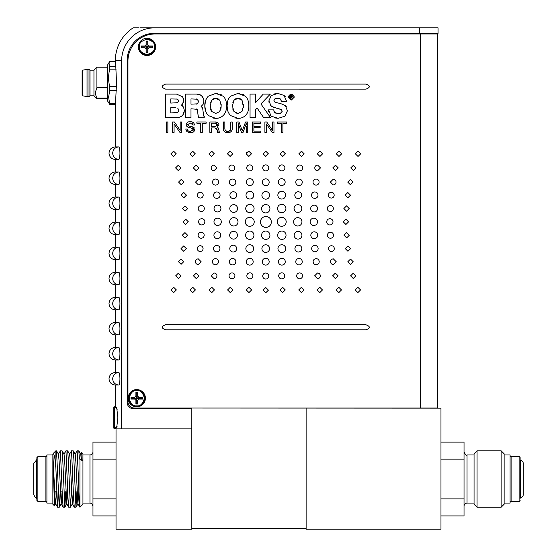 <?xml version="1.0" encoding="UTF-8"?>
<svg xmlns="http://www.w3.org/2000/svg" width="557" height="557" viewBox="0 0 557 557"><rect width="100%" height="100%" fill="white"/><g stroke="black" fill="none" stroke-linecap="round" stroke-linejoin="round"><path stroke-width="0.84" d="M437.663 294.925L437.663 283.325M147.006 38.28A8.62 8.62 0 0 1 155.633 46.899A8.62 8.62 0 0 1 147.006 55.519A8.62 8.62 0 0 1 138.387 46.899A8.62 8.62 0 0 1 147.006 38.28M136.785 389.587A8.62 8.62 0 0 1 145.405 398.213A8.62 8.62 0 0 1 136.785 406.833A8.62 8.62 0 0 1 128.159 398.213A8.62 8.62 0 0 1 136.785 389.587M437.663 408.037L437.663 33.963L420.619 33.963L420.619 408.037L437.663 408.037M420.619 408.037L134.279 408.037A6.315 6.315 0 0 1 127.957 401.722L127.957 61.033A27.07 27.07 0 0 1 155.027 33.963L420.619 33.963M302.277 182.271C302.075 180.301 300.989 179.222 299.012 179.034C297.027 179.222 295.941 180.301 295.753 182.271C295.941 184.242 297.027 185.321 299.012 185.509C300.989 185.321 302.075 184.242 302.277 182.271M183.023 221.818L185.683 224.471L188.336 221.818L185.683 219.159L183.023 221.818M238.034 221.665L238.041 221.825C237.79 219.263 236.391 217.864 233.829 217.613C231.259 217.85 229.86 219.256 229.616 221.825C229.86 224.387 231.259 225.794 233.829 226.031C236.391 225.787 237.79 224.38 238.041 221.825L238.034 221.985M181.136 195.145L183.789 197.805L186.449 195.152L183.789 192.492L181.136 195.145M201.244 182.069C201.07 180.343 200.116 179.396 198.389 179.236L195.528 182.069L198.389 184.91C200.123 184.743 201.07 183.796 201.244 182.069M204.335 208.527C204.147 206.682 203.131 205.672 201.279 205.491C199.413 205.665 198.396 206.675 198.222 208.527C198.396 210.379 199.413 211.388 201.279 211.563C203.131 211.382 204.147 210.372 204.335 208.527M220.099 195.152C219.897 193.182 218.81 192.102 216.84 191.914C214.856 192.102 213.77 193.182 213.582 195.152C213.77 197.122 214.856 198.201 216.84 198.389C218.81 198.201 219.897 197.122 220.099 195.152M236.822 195.159C236.607 193.063 235.458 191.914 233.362 191.719C231.252 191.914 230.104 193.063 229.902 195.152C230.104 197.248 231.252 198.396 233.362 198.591C235.458 198.389 236.607 197.248 236.822 195.159M253.344 182.076C253.136 179.988 251.98 178.839 249.884 178.637C247.774 178.832 246.626 179.981 246.424 182.076C246.626 184.172 247.774 185.321 249.884 185.516C251.98 185.314 253.136 184.172 253.344 182.076M245.679 208.694L245.672 208.534C245.922 211.096 247.322 212.495 249.884 212.746C252.446 212.502 253.853 211.103 254.096 208.534C253.853 205.965 252.453 204.565 249.884 204.322C247.322 204.572 245.922 205.972 245.672 208.534L245.679 208.374M171.055 289.939L173.707 292.578L176.367 289.939L173.707 287.301L171.055 289.939M195.403 289.939L192.75 287.301L190.09 289.939L192.75 292.578L195.403 289.939M214.452 289.939L211.792 287.301L209.133 289.939L211.792 292.585L214.452 289.939M232.889 289.946L230.229 287.308L227.576 289.946L230.229 292.585L232.889 289.946M246.298 289.946L248.958 292.585L251.611 289.946L248.958 287.308L246.298 289.946M261.887 195.354C262.117 197.693 263.405 198.981 265.745 199.204C268.098 198.981 269.386 197.7 269.609 195.354C269.386 193.007 268.098 191.726 265.745 191.504C263.405 191.733 262.117 193.014 261.887 195.354M262.688 276.042C262.876 277.894 263.893 278.904 265.745 279.078C267.611 278.904 268.627 277.894 268.801 276.042C268.627 274.19 267.611 273.181 265.745 273.007C263.893 273.181 262.876 274.197 262.688 276.042M356.048 167.929L353.389 165.29L350.729 167.929L353.389 170.567L356.048 167.929M332.752 167.929L335.509 170.665L338.266 167.929L335.509 165.192L332.752 167.929M314.768 167.922C314.942 169.655 315.896 170.602 317.622 170.762L320.484 167.929L317.622 165.088C315.896 165.255 314.942 166.202 314.768 167.922M296.784 167.922C296.965 169.711 297.953 170.693 299.743 170.86C301.546 170.693 302.528 169.711 302.702 167.922C302.528 166.132 301.546 165.15 299.743 164.983C297.953 165.157 296.965 166.132 296.784 167.922M284.919 167.922C284.731 166.07 283.708 165.06 281.863 164.886C279.997 165.06 278.973 166.07 278.799 167.922C278.973 169.774 279.997 170.783 281.856 170.957C283.708 170.783 284.731 169.767 284.919 167.922M353.166 261.699L350.506 259.061L347.853 261.699L350.506 264.338L353.166 261.699M349.309 235.242L346.656 232.582L343.996 235.242L346.656 237.902L349.309 235.242M328.512 248.617C328.686 250.385 329.653 251.353 331.415 251.527C333.19 251.36 334.158 250.392 334.325 248.617C334.158 246.842 333.19 245.874 331.415 245.707C329.647 245.881 328.679 246.848 328.512 248.617M313.118 261.693C313.299 263.552 314.322 264.568 316.174 264.749C318.04 264.575 319.057 263.558 319.238 261.693C319.057 259.834 318.04 258.81 316.181 258.636C314.322 258.817 313.299 259.841 313.118 261.693M310.792 235.235C311.001 237.331 312.157 238.48 314.252 238.675C316.362 238.48 317.511 237.331 317.713 235.235C317.511 233.139 316.362 231.99 314.252 231.796C312.157 231.997 311.001 233.139 310.792 235.235M294.911 248.61C295.119 250.706 296.275 251.848 298.371 252.049C300.481 251.855 301.629 250.706 301.831 248.61C301.629 246.521 300.481 245.372 298.371 245.177C296.275 245.372 295.126 246.521 294.911 248.61M278.389 261.686C278.597 263.781 279.753 264.93 281.849 265.125C283.952 264.93 285.107 263.788 285.309 261.693C285.107 259.597 283.959 258.448 281.849 258.246C279.753 258.448 278.597 259.597 278.389 261.686M286.054 235.075L286.061 235.235C285.811 232.673 284.411 231.266 281.849 231.023C279.28 231.259 277.88 232.666 277.637 235.235C277.88 237.797 279.28 239.204 281.849 239.44C284.411 239.197 285.811 237.79 286.061 235.235L286.054 235.395M291.388 94.425C289.668 94.572 288.721 95.505 288.547 97.21L291.388 100.016L294.214 97.21C294.04 95.505 293.1 94.579 291.388 94.425M241.097 117.98L237.853 118.321C240.854 118.46 243.409 117.492 245.505 115.424C247.684 113.343 248.798 110.161 248.84 105.879C248.84 101.646 247.712 98.422 245.449 96.222L237.971 93.402L230.487 96.243C228.022 98.972 226.887 102.189 227.075 105.879C226.936 109.59 228.092 112.813 230.535 115.55L237.853 118.321L235.862 118.161M218.838 117.98L215.608 118.321C218.609 118.46 221.164 117.492 223.26 115.424C225.439 113.343 226.546 110.161 226.595 105.872C226.595 101.646 225.467 98.422 223.204 96.215L215.726 93.402L208.234 96.243C205.777 98.972 204.642 102.189 204.83 105.879C204.691 109.59 205.846 112.813 208.29 115.55L215.608 118.321L213.616 118.161M268.404 153.816L265.752 151.177L263.092 153.816L265.752 156.454L268.404 153.816M269.957 235.068L269.957 235.228C269.713 232.673 268.307 231.266 265.745 231.016C263.183 231.259 261.776 232.666 261.539 235.228C261.776 237.797 263.183 239.197 265.745 239.44C268.307 239.19 269.713 237.79 269.957 235.228L269.957 235.388M269.205 261.686C268.996 259.597 267.84 258.448 265.745 258.246C263.642 258.441 262.486 259.59 262.284 261.686C262.486 263.781 263.642 264.93 265.745 265.125C267.84 264.923 268.996 263.781 269.205 261.686M279.976 289.953L282.636 292.592L285.295 289.953L282.636 287.308L279.976 289.953M278.667 275.847C278.848 277.699 279.872 278.709 281.724 278.883C283.583 278.709 284.606 277.699 284.78 275.847C284.606 273.995 283.583 272.986 281.724 272.812C279.872 272.986 278.848 274.002 278.667 275.847M253.957 235.068L253.964 235.228C253.714 232.673 252.314 231.266 249.752 231.016C247.183 231.259 245.783 232.659 245.54 235.228C245.783 237.797 247.183 239.197 249.752 239.44C252.314 239.19 253.714 237.79 253.964 235.228L253.957 235.388M249.585 217.321L249.752 217.314C247.009 217.585 245.505 219.089 245.24 221.832C245.491 224.575 246.995 226.079 249.752 226.337C252.502 226.079 254.006 224.575 254.264 221.832C253.992 219.089 252.488 217.585 249.752 217.314L249.912 217.321M277.811 195.159C278.047 197.533 279.349 198.835 281.724 199.072C284.105 198.849 285.407 197.54 285.637 195.159C285.407 192.778 284.105 191.476 281.724 191.246C279.349 191.483 278.047 192.785 277.811 195.159M285.184 182.076C284.975 179.988 283.819 178.839 281.724 178.644C279.621 178.839 278.465 179.981 278.263 182.076C278.465 184.172 279.621 185.321 281.724 185.523C283.819 185.321 284.975 184.172 285.184 182.076M304.018 289.953L301.358 287.315L298.705 289.953L301.358 292.592L304.018 289.953M302.562 275.847C302.381 274.058 301.393 273.083 299.603 272.909C297.8 273.076 296.818 274.058 296.644 275.847C296.818 277.637 297.8 278.618 299.603 278.785C301.393 278.611 302.381 277.637 302.562 275.847M228.913 167.915C229.094 169.704 230.083 170.686 231.872 170.86C233.675 170.686 234.657 169.704 234.824 167.915C234.657 166.125 233.675 165.15 231.872 164.983C230.076 165.15 229.094 166.132 228.913 167.915M301.831 208.534C301.602 206.16 300.3 204.858 297.925 204.628C295.544 204.851 294.235 206.153 294.012 208.534C294.235 210.922 295.544 212.224 297.925 212.447C300.3 212.217 301.602 210.915 301.831 208.534M301.706 195.159C301.497 193.07 300.341 191.921 298.246 191.726C296.136 191.921 294.987 193.063 294.785 195.159C294.987 197.255 296.136 198.396 298.246 198.598C300.341 198.396 301.497 197.248 301.706 195.159M317.532 221.832C317.309 219.583 316.07 218.358 313.821 218.142C311.565 218.358 310.326 219.583 310.117 221.832C310.326 224.074 311.565 225.307 313.821 225.515C316.07 225.3 317.309 224.074 317.532 221.832M317.581 208.534C317.372 206.445 316.223 205.296 314.127 205.094C312.017 205.296 310.862 206.438 310.667 208.534C310.862 210.637 312.017 211.785 314.127 211.98C316.223 211.778 317.372 210.63 317.581 208.534M318.026 195.159C317.831 193.188 316.745 192.109 314.768 191.921C312.783 192.109 311.697 193.188 311.509 195.159C311.697 197.129 312.783 198.208 314.768 198.396C316.745 198.208 317.831 197.129 318.026 195.159M319.112 182.083C318.931 180.224 317.915 179.208 316.056 179.027C314.19 179.194 313.173 180.217 312.999 182.083C313.173 183.942 314.19 184.966 316.056 185.14C317.915 184.959 318.931 183.935 319.112 182.083M209.014 153.816L211.674 156.454L214.334 153.816L211.674 151.177L209.014 153.816M211.131 167.915C211.305 169.648 212.259 170.588 213.985 170.755L216.847 167.915L213.985 165.081C212.259 165.248 211.305 166.188 211.131 167.915M341.497 289.953L338.844 287.315L336.184 289.953L338.844 292.592L341.497 289.953L338.844 292.592L336.184 289.953M338.127 275.847L335.37 273.111L332.613 275.847L335.37 278.591L338.127 275.847M198.09 235.228C198.278 237.08 199.295 238.09 201.147 238.264C203.013 238.09 204.029 237.08 204.203 235.228C204.029 233.376 203.013 232.366 201.147 232.192C199.295 232.366 198.278 233.383 198.09 235.228M197.275 248.603C197.45 250.372 198.417 251.346 200.179 251.513C201.954 251.346 202.922 250.378 203.089 248.603C202.922 246.835 201.954 245.867 200.179 245.7C198.41 245.874 197.443 246.842 197.275 248.603M195.396 261.686C195.57 263.412 196.524 264.359 198.257 264.519L201.112 261.686L198.257 258.845C196.524 259.012 195.57 259.959 195.396 261.686M343.265 221.832L345.925 224.485L348.578 221.832L345.925 219.173L343.265 221.832M343.871 208.541L346.531 211.194L349.183 208.541L346.531 205.881L343.871 208.541M345.159 195.159L347.819 197.819L350.471 195.159L347.819 192.506L345.159 195.159M347.728 182.083L350.388 184.722L353.047 182.083L350.388 179.445L347.728 182.083M176.249 153.816L173.589 151.177L170.936 153.816L173.589 156.454L176.249 153.816M180.879 167.915L178.226 165.276L175.566 167.915L178.226 170.553L180.879 167.915M276.147 108.058L281.515 109.659L282.169 111.386L280.415 113.308L278.096 113.614L274.524 112.437L273.682 109.875L268.53 109.868L271.12 116.169L278.166 118.321L284.926 116.197L287.419 110.815L285.407 105.719L281.87 104.027L274.928 102.133L273.94 100.476L274.921 98.819L277.811 98.22L280.317 98.916L281.591 101.694L286.751 101.694L284.035 95.442L277.901 93.416L271.175 95.553L268.878 100.908L271.238 106.22L276.147 108.058L273.619 107.348M263.245 94.112L255.412 102.801L255.412 94.091L250.058 94.112L250.051 117.687L255.412 117.687L255.412 109.826L257.125 108.037L263.67 117.687L270.611 117.694L260.92 103.929L270.319 94.112L263.245 94.112M246.264 126.258L246.257 132.399L247.761 132.399L247.761 121.997L245.56 121.997L242.274 130.791L239.009 121.997L236.788 121.997L236.788 132.399L238.285 132.399L238.257 123.675L241.508 132.399L243.04 132.399L246.264 123.661L246.278 124.963M209.857 132.399L211.402 132.399L211.409 127.936L215.155 127.936L217.195 129.795L217.467 132.399L219.361 132.399L218.692 129.245L217.321 127.281L218.915 124.789C218.581 122.784 217.327 121.851 215.155 121.997L209.857 121.997L209.857 132.399M206.16 121.997L196.865 121.99L196.865 123.236L200.743 123.236L200.743 132.399L202.288 132.399L202.288 123.236L206.16 123.236L206.16 121.997M181.673 121.99L180.176 121.99L180.176 130.401L174.418 121.99L172.586 121.99L172.586 132.399L174.083 132.399L174.083 123.995L179.932 132.399L181.673 132.399L181.673 121.99M366.026 324.794L165.554 324.787C161.161 326.458 161.161 328.129 165.561 329.8L366.026 329.807C370.433 328.136 370.433 326.465 366.026 324.794C370.433 326.465 370.433 328.136 366.026 329.807M165.582 117.729L178.888 117.443L181.471 116.322L183.232 114.408L184.339 110.453L183.518 107.062L181.464 105.05L182.543 104.062L183.636 100.497L182.605 96.786L176.52 94.112L165.575 94.112L165.582 117.729M366.026 84.093L165.596 84.093C161.203 85.764 161.203 87.435 165.596 89.106L366.033 89.113C370.44 87.442 370.433 85.771 366.026 84.093M166.32 132.399L167.866 132.399L167.866 121.99L166.32 121.99L166.32 132.399M192.242 126.745L188.976 126.063L187.618 124.747L190.236 122.923L193.07 125.04L194.525 125.04C194.101 122.665 192.611 121.558 190.055 121.718C187.765 121.677 186.456 122.749 186.122 124.935L188.558 127.386L190.905 127.88L193.342 129.718L190.348 131.473C188.517 131.549 187.465 130.742 187.187 129.036L185.739 129.036L186.901 131.675L190.362 132.677C192.854 132.831 194.344 131.779 194.839 129.53L192.242 126.745L194.101 127.637M203.312 113.315L202.657 108.079L201.091 106.443L203.089 104.403L203.918 101.012L203.514 98.568L202.365 96.493L200.102 94.725L196.503 94.098L185.634 94.105L185.641 117.722L190.988 117.722L190.988 108.782L197.227 109.318L198.487 117.708L204.252 117.715L203.312 113.315M232.311 128.751L232.311 121.997L230.765 121.997L230.765 128.576C230.661 130.449 229.651 131.396 227.75 131.431C225.884 131.368 224.917 130.408 224.847 128.549L224.847 121.997L223.301 121.997L223.301 128.939C223.622 131.445 225.084 132.691 227.702 132.677C230.445 132.691 231.977 131.382 232.311 128.751M252.349 132.399L260.801 132.399L260.801 131.153L253.895 131.153L253.895 127.678L260.161 127.678L260.161 126.432L253.895 126.432L253.895 123.236L260.69 123.243L260.69 121.997L252.349 121.997L252.349 132.399M273.981 121.997L272.484 121.997L272.484 130.401L266.733 121.997L264.902 121.997L264.902 132.399L266.399 132.399L266.399 123.995L272.248 132.399L273.981 132.399L273.981 121.997M286.792 121.997L277.497 121.997L277.497 123.243L281.369 123.243L281.369 132.399L282.914 132.399L282.914 123.243L286.792 123.243L286.792 121.997M350.597 275.847L353.249 278.486L355.909 275.847L353.249 273.209L350.597 275.847M355.227 289.953L357.879 292.592L360.539 289.953L357.879 287.315L355.227 289.953M183.74 261.686L181.088 259.047L178.428 261.686L181.088 264.324L183.74 261.686M186.317 248.603L183.657 245.95L181.004 248.603L183.657 251.263L186.317 248.603M187.605 235.228L184.945 232.568L182.292 235.228L184.945 237.888L187.605 235.228M336.08 182.083C335.906 180.35 334.952 179.41 333.218 179.243L330.364 182.083L333.218 184.924C334.952 184.757 335.906 183.81 336.08 182.083M334.2 195.159C334.026 193.39 333.058 192.423 331.297 192.256C329.521 192.416 328.553 193.39 328.386 195.159C328.553 196.934 329.521 197.902 331.29 198.069C333.058 197.895 334.033 196.927 334.2 195.159M333.385 208.541C333.197 206.689 332.174 205.679 330.329 205.505C328.463 205.679 327.446 206.689 327.272 208.534C327.446 210.386 328.463 211.395 330.322 211.569C332.181 211.395 333.197 210.386 333.385 208.541M193.349 167.915L196.106 170.658L198.863 167.915L196.106 165.178L193.349 167.915M189.972 153.816L192.631 156.454L195.291 153.816L192.631 151.177L189.972 153.816M333.03 221.832C332.842 219.924 331.784 218.88 329.876 218.699C327.948 218.873 326.896 219.918 326.715 221.832C326.896 223.74 327.948 224.784 329.876 224.965C331.784 224.784 332.842 223.74 333.03 221.832M320.345 275.847C320.164 274.121 319.217 273.174 317.483 273.007L314.628 275.847L317.483 278.688C319.217 278.521 320.171 277.574 320.345 275.847M322.454 289.953L319.802 287.315L317.142 289.953L319.802 292.592L322.454 289.953M212.363 261.686C212.544 263.545 213.561 264.561 215.42 264.742C217.286 264.568 218.302 263.552 218.476 261.686C218.302 259.82 217.286 258.803 215.42 258.629C213.561 258.81 212.544 259.827 212.363 261.686M213.449 248.603C213.644 250.573 214.73 251.653 216.708 251.841C218.692 251.66 219.778 250.58 219.966 248.603C219.778 246.633 218.692 245.553 216.708 245.372C214.73 245.56 213.644 246.64 213.449 248.603M213.895 235.228C214.104 237.324 215.253 238.466 217.348 238.668C219.458 238.473 220.614 237.324 220.809 235.228C220.614 233.132 219.458 231.984 217.348 231.789C215.253 231.99 214.097 233.132 213.895 235.228M229.324 261.686C229.526 263.656 230.612 264.735 232.589 264.923C234.574 264.735 235.653 263.656 235.841 261.686C235.653 259.715 234.574 258.636 232.589 258.448C230.612 258.636 229.526 259.715 229.324 261.686M229.769 248.603C229.978 250.699 231.134 251.841 233.23 252.043C235.339 251.848 236.488 250.699 236.683 248.603C236.488 246.514 235.339 245.365 233.23 245.171C231.134 245.372 229.978 246.514 229.769 248.603M229.644 235.228C229.874 237.602 231.176 238.911 233.55 239.141C235.931 238.918 237.233 237.609 237.463 235.228C237.233 232.847 235.931 231.545 233.55 231.322C231.176 231.552 229.874 232.854 229.644 235.228M217.655 225.508C219.897 225.3 221.136 224.067 221.359 221.825C221.15 219.583 219.911 218.351 217.655 218.142C215.392 218.351 214.153 219.583 213.944 221.825C214.167 224.074 215.406 225.3 217.655 225.508M227.458 153.816L230.111 156.454L232.77 153.816L230.118 151.177L227.458 153.816M301.985 221.672L301.985 221.832C301.734 219.27 300.334 217.864 297.772 217.62C295.21 217.857 293.804 219.263 293.56 221.832C293.804 224.394 295.203 225.801 297.772 226.038C300.334 225.794 301.734 224.387 301.985 221.832L301.985 221.992M246.291 261.686C246.5 263.781 247.656 264.923 249.745 265.125C251.855 264.93 253.01 263.781 253.205 261.686C253.01 259.59 251.855 258.441 249.752 258.246C247.656 258.448 246.5 259.597 246.291 261.686M253.665 248.603C253.428 246.229 252.126 244.927 249.752 244.697C247.371 244.92 246.069 246.222 245.839 248.603C246.069 250.991 247.371 252.293 249.752 252.516C252.126 252.286 253.428 250.984 253.665 248.603M277.518 208.701L277.511 208.534C277.762 211.096 279.161 212.502 281.724 212.746C284.293 212.509 285.692 211.103 285.936 208.534C285.692 205.972 284.293 204.565 281.724 204.328C279.161 204.572 277.762 205.979 277.511 208.534L277.518 208.374M252.808 167.915C252.62 166.07 251.604 165.06 249.752 164.879C247.893 165.053 246.869 166.07 246.695 167.915C246.869 169.767 247.893 170.783 249.752 170.957C251.604 170.776 252.627 169.767 252.808 167.915M251.492 153.816L248.84 151.177L246.18 153.816L248.84 156.454L251.492 153.816M277.219 221.992L277.212 221.832C277.483 224.568 278.987 226.072 281.724 226.344C284.474 226.079 285.978 224.582 286.235 221.832C285.978 219.082 284.474 217.571 281.724 217.321C278.98 217.585 277.477 219.089 277.212 221.832L277.219 221.665M269.609 248.61C269.372 246.264 268.091 244.983 265.745 244.76C263.398 244.976 262.11 246.264 261.887 248.603C262.11 250.956 263.398 252.237 265.745 252.453C268.091 252.23 269.372 250.949 269.609 248.61M268.808 167.922C268.62 166.07 267.604 165.06 265.752 164.879C263.886 165.053 262.869 166.07 262.688 167.915C262.869 169.767 263.886 170.783 265.752 170.957C267.604 170.776 268.62 169.767 268.808 167.922M271.336 221.978A5.431 5.431 0 0 0 265.898 216.548A5.431 5.431 0 0 0 260.467 221.978A5.431 5.431 0 0 0 265.898 227.416A5.431 5.431 0 0 0 271.336 221.978M285.755 248.61C285.525 246.236 284.223 244.934 281.849 244.697C279.468 244.92 278.159 246.229 277.936 248.61C278.159 250.991 279.468 252.293 281.849 252.523C284.223 252.286 285.525 250.984 285.755 248.61M294.138 235.235C294.375 237.609 295.676 238.911 298.051 239.141C300.432 238.918 301.734 237.616 301.964 235.235C301.741 232.854 300.432 231.545 298.051 231.322C295.676 231.559 294.375 232.861 294.138 235.235M295.753 261.693C295.955 263.663 297.041 264.742 299.012 264.93C300.996 264.742 302.082 263.663 302.27 261.693C302.082 259.722 300.996 258.643 299.012 258.455C297.041 258.643 295.955 259.722 295.753 261.693M311.635 248.61C311.829 250.587 312.923 251.667 314.893 251.855C316.877 251.667 317.963 250.587 318.151 248.617C317.963 246.64 316.877 245.56 314.893 245.379C312.923 245.567 311.836 246.647 311.635 248.61M327.398 235.242C327.586 237.087 328.602 238.097 330.454 238.271C332.313 238.097 333.337 237.087 333.511 235.242C333.337 233.39 332.32 232.38 330.454 232.206C328.602 232.38 327.579 233.39 327.398 235.242M330.489 261.693C330.663 263.426 331.61 264.366 333.344 264.533L336.205 261.699L333.344 258.859C331.61 259.026 330.663 259.973 330.489 261.693M350.597 248.617L347.944 245.964L345.284 248.617L347.937 251.277L350.597 248.617M285.435 153.816L282.775 151.177L280.122 153.816L282.775 156.461L285.435 153.816M298.844 153.823L301.497 156.461L304.157 153.823L301.504 151.184L298.844 153.823M317.281 153.823L319.941 156.461L322.6 153.823L319.941 151.184L317.281 153.823M336.324 153.823L338.983 156.468L341.643 153.829L338.983 151.191L336.324 153.823M360.678 153.829L358.026 151.191L355.366 153.829L358.026 156.468L360.678 153.829M263.092 290.148L265.745 292.787L268.404 290.148L265.745 287.509L263.092 290.148M261.539 208.896L261.539 208.729C261.783 211.291 263.189 212.697 265.745 212.941C268.314 212.704 269.72 211.298 269.957 208.729C269.72 206.167 268.314 204.76 265.745 204.523C263.189 204.767 261.783 206.174 261.539 208.729L261.539 208.569M262.291 182.278C262.5 184.367 263.656 185.516 265.752 185.718C267.854 185.516 269.01 184.374 269.205 182.278C269.01 180.176 267.854 179.034 265.752 178.832C263.649 179.034 262.5 180.183 262.291 182.278M246.814 275.847C247.002 277.692 248.018 278.709 249.87 278.883C251.736 278.709 252.753 277.699 252.927 275.847C252.753 273.995 251.736 272.986 249.87 272.805C248.018 272.986 247.002 273.995 246.814 275.847M234.95 275.84C234.769 274.051 233.78 273.076 231.99 272.902C230.187 273.076 229.206 274.051 229.031 275.84C229.206 277.63 230.187 278.611 231.99 278.779C233.78 278.611 234.769 277.63 234.95 275.84M216.965 275.84C216.791 274.114 215.838 273.167 214.111 273L211.249 275.84L214.111 278.681C215.838 278.514 216.791 277.567 216.965 275.84M198.981 275.84L196.224 273.097L193.467 275.84L196.224 278.577L198.981 275.84M175.685 275.833L178.344 278.472L181.004 275.833L178.344 273.195L175.685 275.833M245.971 195.159C246.208 197.533 247.51 198.835 249.884 199.065C252.265 198.842 253.567 197.54 253.797 195.159C253.574 192.771 252.265 191.469 249.884 191.246C247.51 191.476 246.208 192.785 245.971 195.159M237.588 208.534C237.359 206.16 236.057 204.851 233.682 204.621C231.301 204.844 229.992 206.146 229.769 208.534C229.992 210.915 231.301 212.217 233.682 212.44C236.057 212.21 237.359 210.908 237.588 208.534M220.941 208.527C220.732 206.438 219.576 205.289 217.481 205.087C215.371 205.282 214.222 206.431 214.02 208.527C214.222 210.63 215.371 211.771 217.481 211.973C219.576 211.771 220.732 210.623 220.941 208.527M218.616 182.069C218.435 180.217 217.411 179.194 215.552 179.013C213.693 179.187 212.677 180.21 212.495 182.069C212.67 183.935 213.693 184.952 215.552 185.133C217.411 184.945 218.435 183.928 218.616 182.069M203.221 195.152C203.047 193.383 202.08 192.409 200.318 192.242C198.543 192.409 197.575 193.376 197.408 195.152C197.575 196.92 198.543 197.888 200.311 198.055C202.08 197.881 203.054 196.913 203.221 195.152M182.418 208.527L185.077 211.18L187.737 208.527L185.077 205.867L182.418 208.527M178.567 182.069L181.22 184.708L183.88 182.069L181.227 179.431L178.567 182.069M204.885 221.818C204.698 219.911 203.639 218.866 201.731 218.685C199.803 218.866 198.752 219.911 198.571 221.818C198.752 223.733 199.803 224.777 201.731 224.951C203.639 224.77 204.698 223.726 204.885 221.818M235.841 182.271C235.646 180.308 234.56 179.229 232.589 179.041C230.598 179.222 229.512 180.301 229.324 182.271C229.512 184.249 230.598 185.328 232.589 185.509C234.56 185.321 235.646 184.242 235.841 182.271M299.012 185.509C297.027 185.321 295.941 184.242 295.753 182.271M188.336 221.818L185.683 224.471M233.989 226.031L233.829 226.031C231.259 225.794 229.86 224.387 229.616 221.825C229.86 219.256 231.259 217.85 233.829 217.613L233.989 217.613M198.389 184.91L195.528 182.069M201.279 211.563C199.413 211.388 198.396 210.379 198.222 208.527M216.84 198.389C214.856 198.201 213.77 197.122 213.582 195.152M233.362 198.591C231.252 198.396 230.104 197.248 229.902 195.152M249.884 185.516C247.774 185.321 246.626 184.172 246.424 182.076M249.724 204.328L249.884 204.322C252.453 204.565 253.853 205.965 254.096 208.534C253.853 211.103 252.446 212.502 249.884 212.746L249.717 212.746M173.707 287.301L176.367 289.939M192.75 292.578L190.09 289.939M211.792 292.585L209.133 289.939M230.229 292.585L227.576 289.946M248.958 287.308L251.611 289.946M265.745 191.504C268.098 191.726 269.386 193.007 269.609 195.354M265.745 273.007C267.611 273.181 268.627 274.19 268.801 276.042M353.389 170.567L350.729 167.929M335.509 165.192L338.266 167.929M317.622 165.088L320.484 167.929M299.743 164.983C301.546 165.15 302.528 166.132 302.702 167.922M281.856 170.957C279.997 170.783 278.973 169.774 278.799 167.922M350.506 264.338L347.853 261.699M343.996 235.242L346.656 232.582M331.415 245.707C333.19 245.874 334.158 246.842 334.325 248.617C334.158 250.392 333.19 251.36 331.415 251.527M329.354 250.671L328.734 249.738M329.368 246.556L330.294 245.936M319.238 261.693C319.057 263.558 318.04 264.575 316.174 264.749M314.252 231.796C316.362 231.99 317.511 233.139 317.713 235.235M298.371 245.177C300.481 245.372 301.629 246.521 301.831 248.61M281.849 258.246C283.959 258.448 285.107 259.597 285.309 261.693M282.009 239.44L281.849 239.44C279.28 239.204 277.88 237.797 277.637 235.235C277.88 232.666 279.28 231.259 281.849 231.023L282.009 231.023M294.214 97.21L291.388 100.016M248.84 105.879C248.798 110.161 247.684 113.343 245.505 115.424M230.535 115.55L228.927 113.489M227.827 111.045L227.075 105.879L227.785 100.713M227.792 100.692L228.83 98.331M237.971 93.402L239.907 93.52M242.448 94.175L243.486 94.676M226.595 105.872C226.546 110.161 225.439 113.343 223.26 115.424M208.29 115.55L206.682 113.489M205.582 111.045L204.83 105.879L205.533 100.713M205.54 100.692L206.584 98.331M215.726 93.402L217.655 93.52M220.203 94.175L221.233 94.669M265.752 156.454L263.092 153.816M265.912 239.44L265.745 239.44C263.183 239.197 261.776 237.797 261.539 235.228C261.776 232.666 263.183 231.259 265.745 231.016L265.912 231.023M265.745 265.125C263.642 264.93 262.486 263.781 262.284 261.686M282.636 287.308L285.295 289.953M281.724 272.812C283.583 272.986 284.606 273.995 284.78 275.847M249.912 239.433L249.752 239.44C247.183 239.197 245.783 237.797 245.54 235.228C245.783 232.659 247.183 231.259 249.752 231.016L249.912 231.023M249.752 226.337C246.995 226.079 245.491 224.575 245.24 221.832L245.24 221.665M278.779 197.728L278.382 197.185M278.848 192.506L280.011 191.643M281.724 185.523C279.621 185.321 278.465 184.172 278.263 182.076M301.358 292.592L298.705 289.953M299.603 278.785C297.8 278.618 296.818 277.637 296.644 275.847M231.872 164.983C233.675 165.15 234.657 166.125 234.824 167.915M295.071 211.214L294.012 208.534C294.235 206.153 295.544 204.851 297.925 204.628M300.571 205.658L301.441 206.828M300.502 211.479L299.931 211.89M297.925 212.447L296.686 212.245M298.246 198.598C296.136 198.396 294.987 197.255 294.785 195.159M313.821 225.515C311.565 225.307 310.326 224.074 310.117 221.832M314.127 211.98L313.034 211.806M310.938 209.878L310.667 208.534M314.768 198.396C312.783 198.208 311.697 197.129 311.509 195.159M312.999 182.083C313.173 180.217 314.19 179.194 316.056 179.027M211.674 151.177L214.334 153.816M213.985 165.081L216.847 167.915M335.37 278.591L332.613 275.847M201.147 232.192C203.013 232.366 204.029 233.376 204.203 235.228M200.179 245.7C201.954 245.867 202.922 246.835 203.089 248.603C202.922 250.378 201.954 251.346 200.179 251.513M198.118 250.657L197.498 249.724M198.132 246.542L199.058 245.922M198.257 258.845L201.112 261.686M346.531 205.881L349.183 208.541L346.531 211.194M350.388 179.445L353.047 182.083M173.589 156.454L170.936 153.816M178.226 170.553L175.566 167.915M281.731 109.847L278.716 108.643M273.591 107.341L270.166 105.203M268.968 102.258L268.878 100.908M273.814 94.001L277.901 93.416M284.035 95.442L285.254 96.667M281.299 100.142L279.113 98.401M276.335 98.317L274.921 98.819M274.225 99.529L273.94 100.476M281.87 104.027L285.407 105.719L286.326 106.707M284.926 116.197L278.166 118.321L274.469 117.868M271.12 116.169L269.943 114.923M268.627 111.63L268.53 109.868M273.919 111.219L274.524 112.437L276.175 113.391M278.994 113.565L280.415 113.308M281.598 112.618L282.197 110.968M238.257 123.675L238.285 126.258M215.155 121.997L217.71 122.547M218.915 124.789L218.831 125.562M218.372 127.999L218.692 129.245M218.79 131.125L219.361 132.169M217.467 132.399L217.195 129.795M217.098 129.001L215.949 128.013M165.561 329.8C161.161 328.129 161.161 326.458 165.554 324.787M182.605 96.786L183.399 98.533M183.636 100.497L183.413 102.328M182.543 104.062L182.069 104.57M182.007 104.625L181.464 105.05L182.612 105.879M183.518 107.062L184.339 110.453L184.095 112.423M183.232 114.408L182.452 115.445M182.445 115.459L181.471 116.322M165.596 89.106C161.203 87.435 161.203 85.764 165.596 84.093M193.321 132.037L190.362 132.677L188.538 132.489M187.187 129.036L188.266 130.992M193.028 130.63L193.342 129.718L192.52 128.361M188.322 127.33L186.853 126.62M186.122 124.935L186.421 123.577M188.83 121.837L191.601 121.851M191.643 121.858L193.084 122.387M193.07 125.04L192.13 123.389M203.444 115.417L204.252 116.49M198.487 117.708L197.909 114.115M197.596 109.938L196.238 108.887M196.503 94.098L198.313 94.251M198.355 94.251L201.335 95.47M201.349 95.477L203.514 98.568L203.918 101.012L203.089 104.403M201.369 106.269L202.657 108.079M229.38 132.475L226.1 132.482M223.622 130.491L223.301 128.939M225.007 129.69L226.602 131.264M228.927 131.271L230.591 129.732M353.249 273.209L355.909 275.847M357.879 287.315L360.539 289.953M181.088 264.324L178.428 261.686M184.945 237.888L182.292 235.228L184.945 232.568M333.218 184.924L330.364 182.083M331.29 198.069C329.521 197.902 328.553 196.934 328.386 195.159C328.553 193.39 329.521 192.416 331.297 192.256M333.358 193.112L333.977 194.045M333.344 197.22L332.418 197.846M330.322 211.569C328.463 211.395 327.446 210.386 327.272 208.534M196.106 165.178L198.863 167.915M192.631 151.177L195.291 153.816M329.876 224.965C327.948 224.784 326.896 223.74 326.715 221.832M317.483 278.688L314.628 275.847M215.42 258.629C217.286 258.803 218.302 259.82 218.476 261.686C218.302 263.552 217.286 264.568 215.42 264.742M216.708 245.372C218.692 245.553 219.778 246.633 219.966 248.603M217.348 231.789C219.458 231.984 220.614 233.132 220.809 235.228M232.589 258.448C234.574 258.636 235.653 259.715 235.841 261.686M233.23 245.171C235.339 245.365 236.488 246.514 236.683 248.603M237.463 235.228C237.233 237.609 235.931 238.918 233.55 239.141M230.904 238.104L230.034 236.941M230.974 232.29L231.545 231.872M217.655 218.142C219.911 218.351 221.15 219.583 221.359 221.825M230.118 151.177L232.77 153.816M297.932 226.038L297.772 226.038C295.203 225.801 293.804 224.394 293.56 221.832C293.804 219.263 295.21 217.857 297.772 217.62L297.939 217.62M249.752 258.246C251.855 258.441 253.01 259.59 253.205 261.686M252.697 246.041L253.094 246.584M252.627 251.256L251.458 252.126M281.563 204.328L281.724 204.328C284.293 204.565 285.692 205.972 285.936 208.534C285.692 211.103 284.293 212.509 281.724 212.746L281.563 212.746M249.752 170.957C247.893 170.783 246.869 169.767 246.695 167.915M246.18 153.816L246.647 152.326M247.997 151.309L248.84 151.177M281.563 217.321L281.724 217.321C284.474 217.571 285.978 219.082 286.235 221.832M268.356 245.769L269.184 246.848M265.745 252.453C263.398 252.237 262.11 250.956 261.887 248.603M265.752 170.957C263.886 170.783 262.869 169.767 262.688 167.915M284.495 245.734L285.365 246.897M284.418 251.562L283.889 251.945M295.113 237.811L294.674 237.205M295.502 232.269L295.962 231.928M298.051 231.322C300.432 231.545 301.741 232.854 301.964 235.235M299.012 258.455C300.996 258.643 302.082 259.722 302.27 261.693M314.893 245.379C316.877 245.56 317.963 246.64 318.151 248.617M330.454 232.206C332.32 232.38 333.337 233.39 333.511 235.242M333.344 258.859L336.205 261.699M282.775 156.461L280.122 153.816M301.504 151.184L304.157 153.823M319.941 151.184L322.6 153.823M338.983 151.191L341.643 153.829M358.026 156.468L355.366 153.829M265.745 287.509L268.404 290.148M265.585 204.523L265.745 204.523C268.314 204.76 269.72 206.167 269.957 208.729M265.752 178.832C267.854 179.034 269.01 180.176 269.205 182.278M249.87 272.805C251.736 272.986 252.753 273.995 252.927 275.847M231.99 278.779C230.187 278.611 229.206 277.63 229.031 275.84M214.111 278.681L211.249 275.84M196.224 278.577L193.467 275.84M178.344 273.195L181.004 275.833M247.231 198.034L246.368 196.865M247.315 192.207L247.844 191.824M249.884 191.246L251.792 191.74M253.595 193.927L253.797 195.159M236.621 205.951L237.059 206.563M236.231 211.5L235.771 211.834M233.682 212.44C231.301 212.217 229.992 210.915 229.769 208.534M217.481 211.973C215.371 211.771 214.222 210.63 214.02 208.527M212.495 182.069C212.677 180.21 213.693 179.187 215.552 179.013M200.311 198.055C198.543 197.888 197.575 196.92 197.408 195.152C197.575 193.376 198.543 192.409 200.318 192.242M202.379 193.098L202.999 194.031M202.365 197.213L201.439 197.832M187.737 208.527L185.077 211.18M181.227 179.431L183.88 182.069M201.731 224.951C199.803 224.777 198.752 223.733 198.571 221.818M232.589 185.509C230.598 185.328 229.512 184.249 229.324 182.271M289.278 96.305L291.388 94.892L292.105 95.003M292.105 99.438L291.388 99.55L289.111 97.21L291.388 99.55L293.65 97.21L291.388 94.892L289.111 97.21M242.058 100.309L238.083 98.297L240.304 98.805L242.058 100.309L243.423 107.334M243.423 104.451L243.486 105.886L241.919 111.609L238.02 113.447L235.757 112.974L233.195 110.237M242.017 111.477L238.02 113.447L233.947 111.504L232.422 105.865L233.968 100.197L235.778 98.735L238.083 98.297L233.968 100.197L232.756 102.878M233.188 110.223L232.735 108.845M221.178 104.451L221.059 108.225M220.238 110.725L219.674 111.609L215.775 113.447L211.702 111.504L210.95 110.237M210.943 110.223L210.49 108.845M210.511 102.878L211.723 100.197L213.533 98.735L215.831 98.297L218.059 98.805L219.813 100.309L215.831 98.297L211.723 100.197L210.177 105.865L211.702 111.504L215.775 113.447L219.674 111.609L221.24 105.886L219.813 100.309M215.636 126.697L214.995 126.731L217.321 124.935L217.188 125.715M217.321 124.935L215.267 123.194L215.789 123.222M216.046 123.271L217.251 124.35M176.284 98.979L177.488 99.23M175.629 107.717L170.769 107.717L170.776 112.925L177.78 112.535L178.894 110.223L177.655 108.037M196.496 98.958L197.916 99.647M197.93 99.661L198.264 100.253M198.264 102.906L196.363 104.117M215.267 123.194L211.409 123.194L211.409 126.731L214.995 126.731M176.882 99.069L170.762 98.923L170.762 103.094L177.648 102.683L178.47 100.949L177.878 99.438M190.995 98.909L190.988 104.159L197.429 103.846L198.487 101.639L197.387 99.209L190.995 98.909M290.308 98.833L290.796 98.833L290.796 97.433L292.759 98.833L291.84 97.412L292.676 96.528L291.534 95.609L290.308 95.609L290.308 98.833M291.534 95.609L292.341 95.79M292.606 96.124L292.676 96.528M291.457 96.02L292.16 96.493L290.796 97.022L292.16 96.493L290.796 96.02L290.796 97.022M117.262 409.193L114.651 406.93A0.501 0.501 0 0 0 113.823 407.306L113.823 428.013A0.501 0.501 0 0 0 114.651 428.396L117.262 426.126M147.006 38.795A8.083 8.083 0 0 1 155.048 46.879A8.083 8.083 0 0 1 146.964 54.962A8.083 8.083 0 0 1 138.881 46.879M147.842 44.783L147.842 41.079L146.094 41.079L146.094 44.783L144.869 46.008L141.165 46.008L141.165 47.749L144.869 47.749L146.094 48.974L146.094 52.678L147.842 52.678L147.842 48.974L149.067 47.749L152.764 47.749L152.764 46.008L149.067 46.008L147.842 44.783L146.964 45.145L146.964 41.949L146.094 41.079M147.842 41.079L146.964 41.949M149.067 46.008L148.705 46.879L147.87 46.879L146.964 45.973L146.964 45.145L146.094 44.783M152.764 46.008L151.894 46.879L148.705 46.879L149.067 47.749M152.764 47.749L151.894 46.879M147.842 48.974L146.964 48.619L146.964 47.784L147.87 46.879M147.842 52.678L146.964 51.808L146.964 48.619L146.094 48.974M146.094 52.678L146.964 51.808M144.869 47.749L145.231 46.879L146.066 46.879L146.964 47.784M141.165 47.749L142.042 46.879L145.231 46.879L144.869 46.008M141.165 46.008L142.042 46.879M146.964 45.973L146.066 46.879M136.785 390.13A8.083 8.083 0 0 1 144.869 398.213A8.083 8.083 0 0 1 136.785 406.297A8.083 8.083 0 0 1 128.702 398.213A8.083 8.083 0 0 1 136.785 390.13M134.683 397.336L130.986 397.336L130.986 399.084L134.683 399.084L135.915 400.309L135.915 404.006L137.656 404.006L137.656 400.309L138.881 399.084L142.585 399.084L142.585 397.336L138.881 397.336L137.656 396.111L137.656 392.413L135.915 392.413L135.915 396.111L134.683 397.336L135.045 398.213L131.856 398.213L130.986 399.084M130.986 397.336L131.856 398.213M135.915 396.111L136.785 396.473L136.785 397.308L135.88 398.213L135.045 398.213L134.683 399.084M135.915 392.413L136.785 393.284L136.785 396.473L137.656 396.111M137.656 392.413L136.785 393.284M138.881 397.336L138.519 398.213L137.683 398.213L136.785 397.308M142.585 397.336L141.708 398.213L138.519 398.213L138.881 399.084M142.585 399.084L141.708 398.213M137.656 400.309L136.785 399.947L136.785 399.111L137.683 398.213M137.656 404.006L136.785 403.136L136.785 399.947L135.915 400.309M135.915 404.006L136.785 403.136M135.88 398.213L136.785 399.111M115.271 159.441C111.47 159.065 109.381 156.977 109.005 153.175C109.381 149.373 111.47 147.285 115.271 146.909L118.836 146.909C115.083 147.278 113.029 149.367 112.66 153.175C113.029 156.983 115.09 159.072 118.836 159.441L115.271 159.441L115.271 171.974L118.836 171.974C115.083 172.343 113.029 174.432 112.66 178.24C113.029 182.048 115.09 184.137 118.836 184.506L115.271 184.506L115.271 197.039L118.836 197.039C115.083 197.408 113.029 199.497 112.66 203.305C113.029 207.113 115.09 209.202 118.836 209.571L115.271 209.571L115.271 222.104L118.836 222.104C115.083 222.473 113.029 224.562 112.66 228.37C113.029 232.178 115.09 234.267 118.836 234.636L115.271 234.636L115.271 247.169L118.836 247.169C115.083 247.538 113.029 249.627 112.66 253.435C113.029 257.243 115.09 259.332 118.836 259.701L115.271 259.701L115.271 272.234L118.836 272.234C115.083 272.603 113.029 274.692 112.66 278.5C113.029 282.308 115.09 284.397 118.836 284.766L115.271 284.766L115.271 297.299L118.836 297.299C115.083 297.668 113.029 299.757 112.66 303.565C113.029 307.373 115.09 309.462 118.836 309.831L115.271 309.831L115.271 322.364L118.836 322.364C115.083 322.733 113.029 324.822 112.66 328.63C113.029 332.438 115.09 334.527 118.836 334.896L115.271 334.896L115.271 347.429L118.836 347.429C115.083 347.798 113.029 349.887 112.66 353.695C113.029 357.503 115.09 359.592 118.836 359.961L115.271 359.961L115.271 372.494L118.836 372.494C115.083 372.863 113.029 374.952 112.66 378.76C113.029 382.568 115.09 384.657 118.836 385.026L115.271 385.026L115.271 407.466M118.836 146.909C119.483 147.271 119.852 149.318 119.936 153.043L119.936 153.307C119.852 157.032 119.483 159.079 118.836 159.441L118.836 159.441M118.836 197.039C119.483 197.401 119.852 199.448 119.936 203.173L119.936 203.437C119.852 207.162 119.483 209.209 118.836 209.571L118.836 209.571M118.836 247.169C119.483 247.531 119.852 249.578 119.936 253.303L119.936 253.567C119.852 257.292 119.483 259.339 118.836 259.701L118.836 259.701M118.836 297.299C119.483 297.661 119.852 299.708 119.936 303.433L119.936 303.697C119.852 307.422 119.483 309.469 118.836 309.831L118.836 309.831M118.836 347.429C119.483 347.791 119.852 349.838 119.936 353.563L119.936 353.827C119.852 357.552 119.483 359.599 118.836 359.961L118.836 359.961M118.836 372.494C119.483 372.856 119.852 374.903 119.936 378.628L119.936 378.892C119.852 382.617 119.483 384.664 118.836 385.026L118.836 385.026M116.413 90.554L109.736 90.554L108.601 96.946L109.736 104.396L107.766 101.283L107.766 64.703L109.736 61.59L115.612 61.59L115.536 60.734L116.531 82.993L115.271 108.058L116.531 82.993M115.271 427.853L115.271 428.89L116.03 428.89L116.03 529.15L191.824 529.15L191.824 428.89L116.03 428.89M121.642 428.89L121.642 60.734A32.884 32.884 0 0 1 154.526 27.85L438.067 27.85L438.067 33.364L419.518 33.364L419.518 27.85M118.836 322.364C119.483 322.726 119.852 324.773 119.936 328.498L119.936 328.762C119.852 332.487 119.483 334.534 118.836 334.896L118.836 334.896M118.836 272.234C119.483 272.596 119.852 274.643 119.936 278.368L119.936 278.632C119.852 282.357 119.483 284.404 118.836 284.766L118.836 284.766M118.836 222.104C119.483 222.466 119.852 224.513 119.936 228.238L119.936 228.502C119.852 232.227 119.483 234.274 118.836 234.636L118.836 234.636M118.836 171.974C119.483 172.336 119.852 174.383 119.936 178.108L119.936 178.372C119.852 182.097 119.483 184.144 118.836 184.506L118.836 184.506M116.19 408.26L116.685 407.362L117.854 417.659L116.685 427.964L116.19 427.059M113.238 155.828L114.227 157.353M113.238 205.958L114.227 207.483M113.238 256.088L114.227 257.613M113.238 306.218L114.227 307.743M113.238 356.348L114.227 357.873M113.238 381.413L114.227 382.938M115.383 58.109L115.376 57.928C116.587 45.138 122.491 35.112 133.095 27.85L139.09 27.85M115.529 60.629L115.41 58.812M115.536 60.734C115.306 57.002 115.306 57.002 115.536 60.734L121.642 60.734M191.824 408.741L133.471 408.741A6.315 6.315 0 0 1 127.156 402.419L127.156 60.434A27.07 27.07 0 0 1 154.226 33.364L419.518 33.364M113.238 331.283L114.227 332.808M113.238 281.153L114.227 282.678M113.238 231.023L114.227 232.548M113.238 180.893L114.227 182.418M157.485 27.85L140.127 27.85M306.12 408.135L306.12 529.15L440.97 529.15L440.97 408.135L191.824 408.037M433.555 33.364L433.555 33.963M82.109 91.515L82.109 70.941L82.756 70.161L87.038 69.374L87.038 96.612L82.756 95.825A0.787 0.787 0 0 1 82.109 95.045L82.109 91.515M90.004 95.825L90.004 70.161L93.952 70.161L93.952 95.825L90.004 95.825L89.016 96.612L89.016 69.374L87.038 69.374M93.952 95.825L96.911 98.784L95.136 92.901L96.911 87.755L96.911 67.202L93.952 70.161M96.911 87.755L107.766 87.755M107.766 98.046L96.911 98.046M109.736 90.554L109.736 86.62C108.232 80.828 108.232 75.007 109.736 69.152L108.998 62.558M109.736 103.344L115.703 103.344M109.736 104.396L115.612 104.396M109.736 66.269L115.967 66.269M109.736 69.152L116.148 69.152M109.736 86.62L116.504 86.62M54.482 505.853L52.866 504.238L52.866 454.679L54.482 505.853L55.108 491.149M36.121 460.465L36.121 497.575C35.773 498.223 34.973 497.199 33.726 494.512L33.726 463.528L36.88 459.49M36.88 479.02L36.88 457.617L37.883 456.615L37.883 501.425L36.88 500.423L36.88 479.02M52.866 503.082L46.906 503.082L46.906 454.958L52.866 454.958M81.677 452.542L82.944 453.802L82.944 504.238L79.936 507.246L79.936 459.065L82.116 460.604L81.677 452.542L80.661 454.247M79.936 507.218C79.463 506.146 78.983 496.753 78.502 479.02L77.11 450.794L78.795 450.836L79.442 459.065L79.936 459.065M77.11 450.794L75.091 454.247M75.961 507.246L74.283 507.204L73.628 498.975L71.54 450.794L73.225 450.836L73.872 459.065L75.961 507.246L76.957 491.149M71.54 450.794L69.521 454.247M70.391 507.246L68.713 507.204L68.058 498.975L65.97 450.794L67.655 450.836L68.302 459.065L70.391 507.246L71.387 491.149M65.97 450.794L63.951 454.247M64.821 507.246L63.143 507.204L62.488 498.975L60.4 450.794L62.085 450.836L62.732 459.065L64.821 507.246L65.817 491.149M60.4 450.794L58.381 454.247M79.936 507.246L77.876 503.793L78.864 491.149M55.874 450.794L55.874 468.089L54.677 456.712L53.416 453.259L55.874 450.794L56.515 450.836L59.251 507.246L60.247 491.149M59.251 507.246L57.573 507.204L55.874 468.089M116.03 515.914L92.97 515.914L92.97 442.126L116.03 442.126M92.97 459.135L116.03 459.135M92.97 498.905L116.03 498.905M52.866 454.679L52.866 454.206M53.416 453.259L53.006 454.157M53.298 453.419L52.866 454.164L54.955 496.566L55.7 503.793L56.584 491.149M56.515 450.836L58.485 454.247L59.133 461.474L61.166 503.793L62.154 491.149M62.085 450.836L64.055 454.247L64.703 461.474L66.736 503.793L67.724 491.149M67.655 450.836L69.625 454.247L70.273 461.474L72.306 503.793L73.294 491.149M73.225 450.836L75.195 454.247L75.843 461.474L77.876 503.793M78.795 450.836L80.765 454.247L81.336 460.054M191.824 408.135L191.824 528.447L306.12 528.447M501.126 450.794L504.134 453.802L504.134 504.238L501.126 507.246L501.126 450.794L477.064 450.794L477.064 507.246L501.126 507.246M477.064 507.246L474.056 504.238L474.056 453.802L477.064 450.794M523.274 494.512L523.274 463.528L523.274 494.512A3.161 3.161 0 0 1 520.879 497.575L520.879 460.465A1.003 1.003 0 0 1 520.12 459.49L520.12 457.617A1.003 1.003 0 0 0 519.117 456.615L511.096 456.615A1.003 1.003 0 0 1 510.094 455.612M520.12 457.617L520.12 498.55A1.003 1.003 0 0 1 520.879 497.575M520.12 500.423A1.003 1.003 0 0 1 519.117 501.425L511.096 501.425L511.096 456.615M510.094 502.428A1.003 1.003 0 0 1 511.096 501.425M504.134 503.082L510.094 503.082L510.094 454.958L504.134 454.958M474.056 454.958L467.038 454.958L467.038 503.082C465.213 503.263 464.211 504.266 464.03 506.09M474.056 503.082L467.038 503.082M523.274 463.528A3.161 3.161 0 0 0 520.879 460.465M440.97 442.126L464.03 442.126L464.03 515.914L440.97 515.914M464.03 498.905L440.97 498.905M464.03 459.135L440.97 459.135M114.651 406.93L114.651 428.396M154.602 46.879C155.034 50.485 152.493 53.033 146.964 54.509C141.443 53.033 138.902 50.485 139.334 46.879C138.902 43.272 141.443 40.724 146.964 39.248C152.493 40.724 155.034 43.272 154.602 46.879M136.785 390.575C140.392 390.144 142.933 392.685 144.416 398.213C142.933 403.734 140.392 406.276 136.785 405.844C133.172 406.276 130.63 403.734 129.147 398.213C130.63 392.685 133.172 390.144 136.785 390.575M418.516 33.364L418.516 33.963M82.756 95.825L82.756 70.161M92.97 506.09C91.334 501.808 90.666 503.646 89.962 503.082L89.962 454.958L82.944 454.958M46.906 502.428L45.904 501.425L45.904 456.615L37.883 456.615M519.117 501.425L519.117 456.615M115.271 209.571C111.47 209.195 109.381 207.107 109.005 203.305C109.381 199.503 111.47 197.415 115.271 197.039M115.271 259.701C111.47 259.325 109.381 257.237 109.005 253.435C109.381 249.633 111.47 247.545 115.271 247.169M115.271 309.831C111.47 309.455 109.381 307.367 109.005 303.565C109.381 299.763 111.47 297.675 115.271 297.299M115.271 359.961C111.47 359.585 109.381 357.497 109.005 353.695C109.381 349.893 111.47 347.805 115.271 347.429M115.271 385.026C111.47 384.65 109.381 382.562 109.005 378.76C109.381 374.958 111.47 372.87 115.271 372.494M115.271 334.896C111.47 334.52 109.381 332.432 109.005 328.63C109.381 324.828 111.47 322.74 115.271 322.364M115.271 284.766C111.47 284.39 109.381 282.302 109.005 278.5C109.381 274.698 111.47 272.61 115.271 272.234M115.271 234.636C111.47 234.26 109.381 232.172 109.005 228.37C109.381 224.568 111.47 222.48 115.271 222.104M115.271 184.506C111.47 184.13 109.381 182.042 109.005 178.24C109.381 174.438 111.47 172.35 115.271 171.974M115.271 108.058L115.271 146.909M89.016 96.612L87.038 96.612M90.004 70.161L89.016 69.374M107.766 67.202L96.911 67.202M107.766 98.784L96.911 98.784M62.189 491.149L60.281 491.149M56.619 491.149L54.711 491.149M36.121 497.575L36.88 498.55M89.962 503.082L82.944 503.082M45.904 456.615L46.906 455.612M45.904 501.425L37.883 501.425M89.962 454.958C91.787 454.777 92.789 453.774 92.97 451.95M55.596 503.793L57.573 507.204M61.166 503.793L63.143 507.204M66.736 503.793L68.713 507.204M72.306 503.793L74.283 507.204M54.516 505.84L55.7 503.793M61.27 503.793L59.3 507.204M66.84 503.793L64.87 507.204M72.41 503.793L70.44 507.204M77.98 503.793L76.01 507.204M467.038 454.958C466.453 455.786 465.45 454.784 464.03 451.95"/></g></svg>
